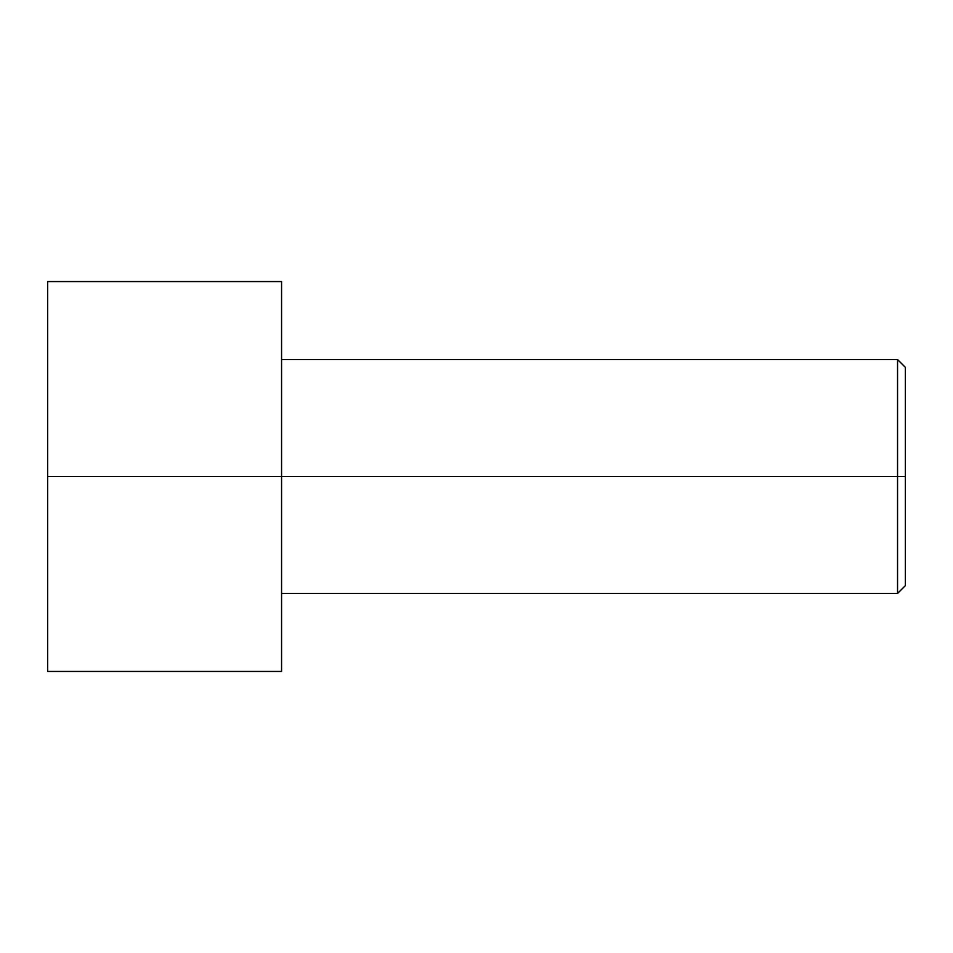 <?xml version="1.0" encoding="UTF-8"?>
<svg xmlns="http://www.w3.org/2000/svg" width="953" height="953" viewBox="0 0 953 953"><rect width="100%" height="100%" fill="white"/><g stroke="black" fill="none" stroke-linecap="round" stroke-linejoin="round"><path stroke-width="1.43" d="M905.35 476.5L905.35 367.334L905.35 585.666L905.35 476.5L897.547 476.5L897.547 359.543L897.547 476.5L905.35 476.5M897.547 476.5L897.547 359.543L897.547 593.457L897.547 476.5L281.564 476.5L897.547 476.5L897.547 593.457L897.547 476.5M281.564 476.5L281.564 281.564L281.564 671.436L281.564 476.5L47.65 476.5L47.65 281.564L47.65 476.5L281.564 476.5L281.564 281.564L281.564 476.5M47.65 476.5L47.65 671.436L47.65 476.5M905.35 367.334L897.547 359.543L281.564 359.543M281.564 281.564L47.65 281.564M281.564 671.436L47.65 671.436M905.35 585.666L897.547 593.457L281.564 593.457"/></g></svg>
